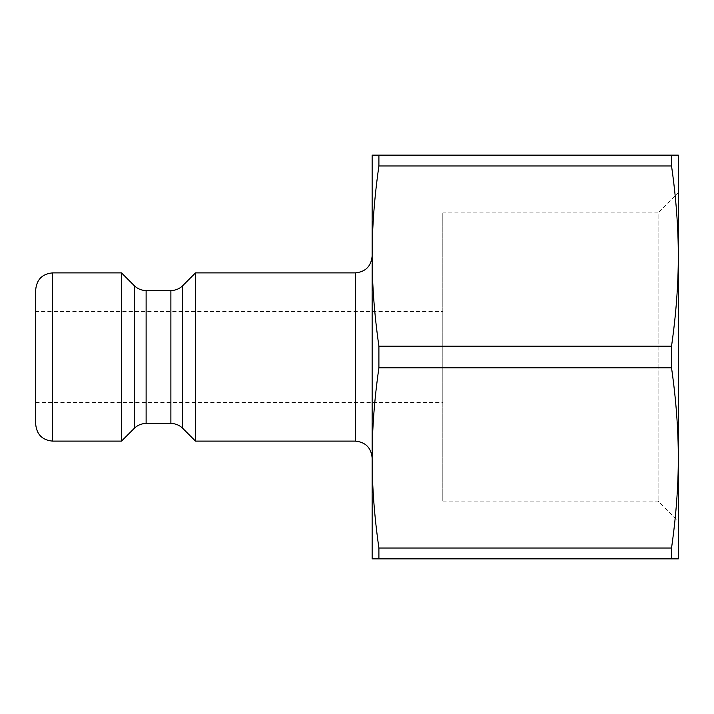 <?xml version="1.0" encoding="UTF-8"?>
<svg xmlns="http://www.w3.org/2000/svg" width="714" height="714" viewBox="0 0 714 714"><rect width="100%" height="100%" fill="white"/><g stroke="black" fill="none" stroke-linecap="round" stroke-linejoin="round"><path stroke-width="0.54" stroke-dasharray="3.57 2.68" d="M678.3 192.718L678.3 521.282L678.3 192.718L658.112 212.906L658.112 501.094L658.112 212.906L442.796 212.906L442.796 501.094L442.796 212.906M378.902 165.969L378.902 155.134L372.137 155.134L372.137 457.933C372.101 486.172 374.35 516.204 378.902 548.031L671.535 548.031C676.087 516.204 678.336 486.172 678.3 457.933C678.336 429.694 676.087 399.661 671.535 367.835L378.902 367.835C374.35 399.661 372.101 429.694 372.137 457.933L372.137 558.866L678.3 558.866L678.3 155.134L671.535 155.134L671.535 165.969L378.902 165.969C374.35 197.796 372.101 227.828 372.137 256.067C372.101 284.306 374.35 314.338 378.902 346.165L671.535 346.165C676.087 314.338 678.336 284.306 678.3 256.067C678.336 227.828 676.087 197.796 671.535 165.969M671.535 558.866L671.535 548.031M671.535 367.835L671.535 346.165M378.902 155.134L671.535 155.134M378.902 558.866L378.902 548.031M195.511 441.109L195.511 272.891M121.496 441.109L121.496 272.891M35.7 424.286L35.7 289.714M35.7 311.581L35.7 402.419L35.7 311.581L442.796 311.581L442.796 402.419L442.796 311.581M378.902 367.835L378.902 346.165M355.322 441.109L355.322 272.891M170.878 423.447L170.878 290.553M182.775 285.627L182.775 428.373M146.12 290.553L146.12 423.447M134.232 428.373L134.232 285.627M52.524 272.891L52.524 441.109M442.796 501.094L658.112 501.094L678.3 521.282M35.7 402.419L442.796 402.419"/><path stroke-width="1.07" d="M671.535 165.969L671.535 155.134L678.3 155.134L678.3 558.866L372.137 558.866L372.137 457.933C372.101 429.694 374.35 399.661 378.902 367.835L671.535 367.835C676.087 399.661 678.336 429.694 678.3 457.933C678.336 486.172 676.087 516.204 671.535 548.031L378.902 548.031C374.35 516.204 372.101 486.172 372.137 457.933L372.137 256.067C372.101 227.828 374.35 197.796 378.902 165.969L671.535 165.969C676.087 197.796 678.336 227.828 678.3 256.067C678.336 284.306 676.087 314.338 671.535 346.165L378.902 346.165C374.35 314.338 372.101 284.306 372.137 256.067C371.146 266.286 365.532 271.891 355.322 272.891L355.322 441.109C365.532 442.109 371.146 447.714 372.137 457.933M671.535 346.165L671.535 367.835M671.535 548.031L671.535 558.866M671.535 155.134L378.902 155.134L378.902 165.969M378.902 346.165L378.902 367.835M378.902 548.031L378.902 558.866M378.902 155.134L372.137 155.134L372.137 256.067M182.775 285.627C179.464 288.84 175.492 290.482 170.878 290.553L170.878 423.447C175.492 423.518 179.464 425.16 182.775 428.373L182.775 285.627L195.511 272.891L195.511 441.109L355.322 441.109M195.511 272.891L355.322 272.891M146.12 290.553C141.506 290.482 137.543 288.84 134.232 285.627L134.232 428.373C137.543 425.16 141.506 423.518 146.12 423.447L146.12 290.553L170.878 290.553M134.232 285.627L121.496 272.891L121.496 441.109L134.232 428.373M52.524 272.891C42.304 273.89 36.7 279.495 35.7 289.714L35.7 424.286C36.7 434.505 42.304 440.11 52.524 441.109L52.524 272.891L121.496 272.891M146.12 423.447L170.878 423.447M182.775 428.373L195.511 441.109M52.524 441.109L121.496 441.109"/></g></svg>
